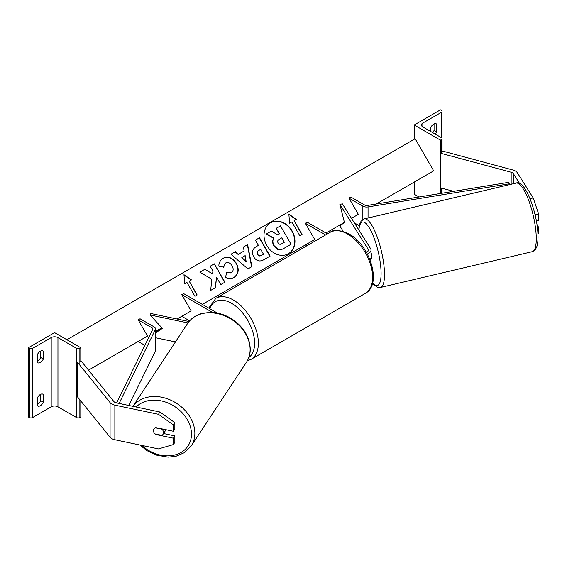 <?xml version="1.0" encoding="UTF-8"?>
<svg xmlns="http://www.w3.org/2000/svg" width="567" height="567" viewBox="0 0 567 567"><rect width="100%" height="100%" fill="white"/><g stroke="black" fill="none" stroke-linecap="round" stroke-linejoin="round"><path stroke-width="0.85" d="M366.48 252.457A5.301 3.062 0 0 0 368.373 250.118A5.301 3.062 0 0 0 368.054 249.069L339.888 204.389L344.417 222.392L339.888 226.02L343.297 231.428M367.324 253.995A7.945 4.586 0 0 0 371.024 250.118A7.945 4.586 0 0 0 370.542 248.544L342.376 203.865L339.888 204.389M369.982 259.743A7.945 4.586 0 0 0 371.024 257.468L371.024 250.118M202.362 304.401L314.749 239.515L305.386 223.299L307.257 222.214L327.471 233.887M314.749 239.515L305.386 244.923L306.867 245.78M305.386 223.299L325.6 234.965M414.215 124.995L440.439 140.134L441.374 139.595A2.381 1.375 0 0 0 442.069 138.617A2.381 1.375 0 0 0 441.374 137.646L422.826 126.937A4.77 2.75 180 0 1 421.43 124.995A4.77 2.75 180 0 1 422.826 123.046L441.374 112.344A2.381 1.375 0 0 0 442.069 111.366A2.381 1.375 0 0 0 441.374 110.395L440.439 109.856L414.215 124.995L414.215 139.269M414.215 182.092L414.215 194.205L419.041 196.99M432.614 132.586A5.301 3.062 120 0 0 434.067 130.403L434.067 123.932M435.938 123.698L436.689 124.13A5.301 3.062 120 0 0 436.342 123.868A5.301 3.062 120 0 0 433.691 124.13A5.301 3.062 120 0 0 430.693 127.589L430.693 131.48M436.689 124.13L436.689 131.913A5.301 3.062 -60 0 1 435.236 134.103M440.439 140.134L440.439 193.489M434.067 130.403L436.689 131.913M519.592 183.502L513.355 173.615A4.238 2.445 0 0 0 512.37 172.722A4.238 2.445 0 0 0 511.165 172.233L440.694 153.26L440.694 187.868L453.593 191.341M530.01 198.627L533.214 197.954L538.65 214.071L538.65 220.421L536.347 220.903M538.65 214.071L535.071 214.822M533.214 197.954L517.338 172.779A8.477 4.897 0 0 0 515.368 170.986A8.477 4.897 0 0 0 512.958 170.015L442.487 151.042L442.069 151.552M440.694 153.26L441.374 152.417M537.927 233.845L538.65 233.696L538.65 227.346L536.984 224.702M537.381 227.608L538.65 227.346M370.52 259.069L371.137 258.928A5.301 1.389 -103.3 0 0 371.732 256.645A5.301 1.389 -103.3 0 0 371.024 252.513M155.712 434.081L155.486 434.45A5.301 4.068 32.2 0 1 154.94 433.918M154.146 432.848A5.301 4.068 32.2 0 1 153.494 430.566A5.301 4.068 32.2 0 1 153.99 428.787A5.301 4.068 32.2 0 1 155.486 427.525L173.41 431.296L173.41 424.945L174.856 422.642L159.922 412.011L116.306 402.846A4.238 2.445 180 0 1 114.761 402.279A4.238 2.445 180 0 1 113.917 401.585L81.053 360.895L79.862 361.214M174.856 422.642L174.856 428.992L173.41 431.296M174.856 435.917L173.41 438.213L173.41 444.563L174.856 442.267L174.856 435.917L163.551 433.535M159.922 412.011L158.469 414.314L114.86 405.15A8.477 4.897 180 0 1 111.763 404.009A8.477 4.897 180 0 1 110.076 402.613L77.211 361.93L77.211 396.539L110.076 437.221A8.477 4.897 180 0 0 111.763 438.617A8.477 4.897 180 0 0 114.86 439.751L158.469 448.915L173.41 444.563M158.469 414.314L173.41 424.945M173.41 438.213L155.486 434.45M154.04 428.709A5.301 4.153 -146.6 0 0 153.522 430.53A5.301 4.153 -146.6 0 0 154.904 433.911L162.013 435.406A5.301 4.153 -146.6 0 0 162.92 434.492L165.273 430.92A5.301 4.153 -146.6 0 0 165.77 429.687M162.92 434.492A5.301 4.153 -146.6 0 0 163.48 432.621A5.301 4.153 -146.6 0 0 162.091 429.233L155.046 427.752M37.344 397.949A5.301 3.062 -60 0 1 40.335 394.49A5.301 3.062 -60 0 1 42.986 394.228A5.301 3.062 -60 0 1 43.333 394.49L43.333 402.272A5.301 3.062 120 0 1 37.691 406A5.301 3.062 120 0 1 37.344 405.738L37.344 397.949M80.797 347.769L79.862 348.308A2.381 1.375 180 0 1 76.488 348.308L57.947 337.606A4.77 2.75 0 0 0 51.2 337.606L32.659 348.308A2.381 1.375 180 0 1 29.286 348.308L28.35 347.769L54.574 332.631L80.797 347.769L80.797 360.966M28.35 347.769L28.35 416.986L29.286 417.525A2.381 1.375 180 0 0 32.659 417.525L51.2 406.815A4.77 2.75 0 0 1 57.947 406.815L76.488 417.525A2.381 1.375 180 0 0 79.862 417.525L80.797 416.986L80.797 400.975M40.711 394.292L40.711 400.763A5.301 3.062 -60 0 1 37.344 404.413M37.344 361.158A5.301 3.062 -60 0 0 40.711 357.501L40.711 351.037M37.344 354.694A5.301 3.062 -60 0 1 40.335 351.228A5.301 3.062 -60 0 1 42.986 350.966A5.301 3.062 -60 0 1 43.333 351.228L43.333 359.017A5.301 3.062 120 0 1 37.691 362.738A5.301 3.062 120 0 1 37.344 362.476L37.344 354.694M40.711 357.501L43.333 359.017M42.589 350.796L43.333 351.228M40.711 400.763L43.333 402.272M42.589 394.058L43.333 394.49M161.942 327.854L155.471 332.113M189.052 321.532L150.886 313.508L149.979 314.947L162.424 328.378L155.471 332.957M175.437 341.929L155.471 337.734M187.982 322.935L149.979 314.947M217.445 313.112L183.63 293.593L181.759 294.67L212.582 312.467M181.759 294.67L191.122 310.893L181.759 316.301L189.64 320.851M348.981 198.131L362.866 206.147A5.301 3.062 180 0 0 368.054 206.927L509.279 183.814L508.556 182.347L367.331 205.452A2.651 1.531 180 0 1 364.737 205.063L350.853 197.047L348.981 198.131L358.344 214.347L351.483 218.309L358.344 214.347M359.272 225.701L354.347 222.859M509.279 183.814L509.279 184.707M116.618 402.91L152.729 329.356A2.651 1.531 0 0 0 152.828 328.938A2.651 1.531 0 0 0 152.048 327.854L138.164 319.838L147.533 336.061L138.164 341.469L144.876 345.346M119.113 403.435L155.273 329.774A5.301 3.062 0 0 0 155.471 328.938A5.301 3.062 0 0 0 153.926 326.776L140.035 318.76L138.164 319.838M128.737 405.462L155.273 351.398A5.301 3.062 0 0 0 155.471 350.569L155.471 328.938M288.298 253.803A17.868 14.593 60 0 0 291.863 231.109A17.868 14.593 60 0 0 270.431 222.859M288.426 253.725L288.426 253.725A17.868 14.593 60 0 0 292.133 230.96A17.868 14.593 60 0 0 270.558 222.781L270.558 222.781A17.868 14.593 60 0 0 266.859 245.546A17.868 14.593 60 0 0 288.426 253.725L288.164 253.881M88.516 370.131L147.533 336.061M155.471 331.475L161.871 327.783M177.06 319.008L191.122 310.893M325.99 233.03L344.417 222.392M376.29 203.985L433.691 170.844L415.15 138.731L66.941 339.768M291.863 221.938L299.808 235.702L302.055 234.405L294.11 220.641L296.357 219.344L288.858 214.135L289.617 223.235L291.863 221.938M218.912 266.228C218.685 262.925 220.102 260.267 223.157 258.247L223.157 258.247C228.118 255.951 232.527 257.631 236.368 263.279L236.396 263.329C239.416 269.396 238.615 274.102 234.008 277.433C230.939 279.014 228.083 278.957 225.439 277.277L226.857 272.514L231.371 272.77C233.448 271.196 233.71 268.893 232.144 265.859L232.116 265.803C230.237 262.875 228.097 261.933 225.709 262.968L223.618 267.149L218.912 266.228M234.008 277.433L233.746 277.589C238.353 274.251 239.146 269.552 236.134 263.485L236.396 263.329M238.36 254.307L244.164 250.954L243.342 247.084L247.63 244.611L251.897 266.646L247.914 268.942L230.967 254.229L235.397 251.677L238.097 254.455L243.902 251.11M253.747 256.95L253.711 256.901C251.479 252.372 252.358 248.927 256.341 246.574L258.396 245.383L255.37 240.146L259.523 237.743L270.119 256.1L263.698 259.806C259.658 261.982 256.341 261.026 253.747 256.95M215.602 287.575L216.466 277.15L220.761 284.591L224.915 282.196L214.319 263.846L210.166 266.242L212.908 270.983L212.582 273.932L204.878 269.297L199.889 272.174L211.796 279.248L210.683 290.417L215.602 287.575M191.462 279.9L189.215 281.197L197.16 294.96L194.913 296.265L186.968 282.494L184.722 283.798L183.963 274.697L191.462 279.9M290.793 244.42L283.698 248.516C281.402 249.792 279.389 250.068 277.653 249.345L273.818 245.78C272.295 242.917 272.238 240.443 273.648 238.346L266.362 234.001L271.43 231.074L277.674 234.901L279.496 233.845L276.278 228.274L280.445 225.872L291.062 244.264L283.961 248.367C281.664 249.643 279.651 249.919 277.915 249.189L274.081 245.624C272.564 242.768 272.507 240.288 273.911 238.197L266.625 233.852M279.233 234.001L276.278 228.274M243.342 247.084L247.63 244.611M247.361 244.767L251.628 266.795M230.967 254.229L235.397 251.677M235.128 251.826L238.097 254.455M241.825 257.553L246.213 261.933L245.164 255.625L241.825 257.553L246.475 261.777M256.334 246.574L258.134 245.539M255.37 240.146L259.523 237.743M259.261 237.899L269.857 256.249M258.467 250.664L258.729 250.508C257.241 251.465 256.908 252.719 257.73 254.264L257.758 254.321C258.729 255.88 259.991 256.22 261.55 255.348L263.499 254.222L260.7 249.374L258.467 250.664C256.979 251.62 256.645 252.875 257.468 254.42L257.496 254.47C258.467 256.036 259.729 256.376 261.288 255.497L263.237 254.377M222.895 258.403C227.856 256.107 232.257 257.779 236.099 263.435L236.134 263.485M226.587 272.663L231.109 272.925M225.446 263.116L223.348 267.298M212.582 273.932L204.878 269.297M204.616 269.445L199.889 272.174M224.652 282.352L214.319 263.846M214.057 263.995L210.166 266.242M215.34 287.724L216.466 277.15M196.898 295.116L189.215 281.197M183.992 275.052L191.199 280.055M296.094 219.493L288.887 214.496M301.793 234.554L294.11 220.641M281.629 243.824L284.351 242.258L281.799 237.842L279.056 239.423C277.639 240.323 277.313 241.478 278.085 242.896L278.113 242.945C279.007 244.363 280.176 244.66 281.629 243.824M284.088 242.407L281.799 237.842M281.537 237.991L279.049 239.43M368.054 249.069L368.054 251.16M422.826 123.046L422.826 126.937M441.374 112.344L441.374 137.646M441.374 139.595L441.374 153.444M441.374 188.046L441.374 193.34M365.332 293.387A35.232 20.341 -120 0 0 370.733 265.158A35.232 20.341 -120 0 0 347.72 234.107A35.232 20.341 -120 0 0 330.1 232.364C333.403 229.323 339.718 229.862 349.038 233.98C369.975 245.086 382.456 284.499 365.332 293.387L251.075 359.358L247.297 360.839M330.1 232.364L215.843 298.334A35.232 20.341 60 0 1 233.455 300.078A35.232 20.341 60 0 1 256.475 331.128A35.232 20.341 60 0 1 251.075 359.358M248.807 357.543A32.581 18.81 -120 0 0 252.598 331.163A32.581 18.81 -120 0 0 231.584 303.324A32.581 18.81 -120 0 0 209.797 308.696M513.355 173.615L513.355 183.743M511.165 172.233L511.165 184.261M536.233 236.503A35.232 9.235 -103.3 0 0 528.65 200.279A35.232 9.235 -103.3 0 0 516.098 183.098C524.574 178.648 537.388 212.101 537.977 234.972C538.154 239.827 537.771 243.739 536.807 246.709L535.503 249.381C535.475 249.912 534.398 250.685 532.271 251.677A35.232 9.235 -103.3 0 0 536.233 236.503M516.098 183.098L364.319 218.897A35.232 9.235 76.7 0 1 376.871 236.078A35.232 9.235 76.7 0 1 384.454 272.302A35.232 9.235 76.7 0 1 380.492 287.476L532.271 251.677M372.668 282.749A32.581 8.54 -103.3 0 0 381.059 271.451A32.581 8.54 -103.3 0 0 370.421 229.798A32.581 8.54 -103.3 0 0 358.897 230.074M114.86 405.15L114.86 439.751M110.076 402.613L110.076 437.221M136.13 407.014A32.581 25.543 33.4 0 1 170.511 404.143A32.581 25.543 33.4 0 1 191.469 434.442A32.581 25.543 33.4 0 1 173.97 455.195A32.581 25.543 33.4 0 1 141.729 445.4M139.801 444.996L147.037 450.687L156.237 455.067L168.038 457.144L175.912 456.307L184.693 452.53L191.164 446.038A35.232 27.62 -146.6 0 0 194.864 433.592A35.232 27.62 -146.6 0 0 170.383 399.983A35.232 27.62 -146.6 0 0 132.969 406.348M132.94 406.341L187.592 323.502A35.232 27.62 33.4 0 1 225 315.989A35.232 27.62 33.4 0 1 250.111 349.867A35.232 27.62 33.4 0 1 246.411 362.313L191.164 446.038M32.659 348.308L32.659 417.525M51.2 337.606L51.2 406.815M29.286 348.308L29.286 417.525M79.862 348.308L79.862 365.205M79.862 399.813L79.862 417.525M76.488 348.308L76.488 417.525M57.947 337.606L57.947 406.815M362.866 206.147L362.866 219.493M368.054 206.927L368.054 218.012M152.048 327.854L152.048 330.731M155.273 329.774L155.273 351.398M442.069 193.227L442.069 188.237M442.069 153.629L442.069 138.617M215.843 298.334L208.741 308.087M364.319 218.897L361.094 221.187L359.754 223.944L358.705 229.77M372.569 283.16L374.206 285.052L377.601 287.306L380.492 287.476M187.592 323.502C191.143 318.271 196.225 314.848 202.844 313.232L210.726 312.396C218.047 312.559 225.042 314.706 231.726 318.852C243.647 326.847 249.827 337.018 250.267 349.371C250.196 354.162 248.906 358.472 246.411 362.313"/></g></svg>
